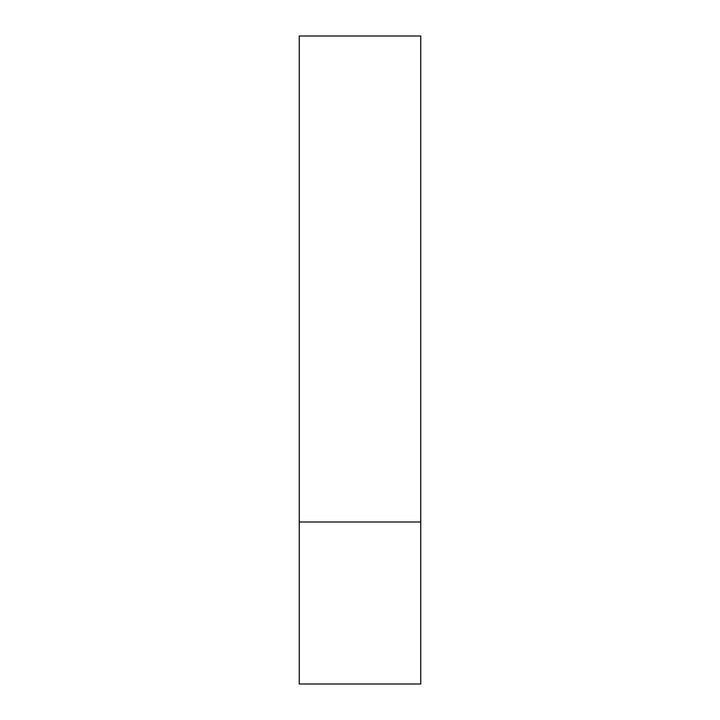 <?xml version="1.0" encoding="UTF-8"?>
<svg xmlns="http://www.w3.org/2000/svg" width="720" height="720" viewBox="0 0 720 720"><rect width="100%" height="100%" fill="white"/><g stroke="black" fill="none" stroke-linecap="round" stroke-linejoin="round"><path stroke-width="1.08" d="M420.75 522L299.25 522L420.75 522L420.75 36L299.25 36L299.25 684L420.75 684L420.75 522"/></g></svg>

